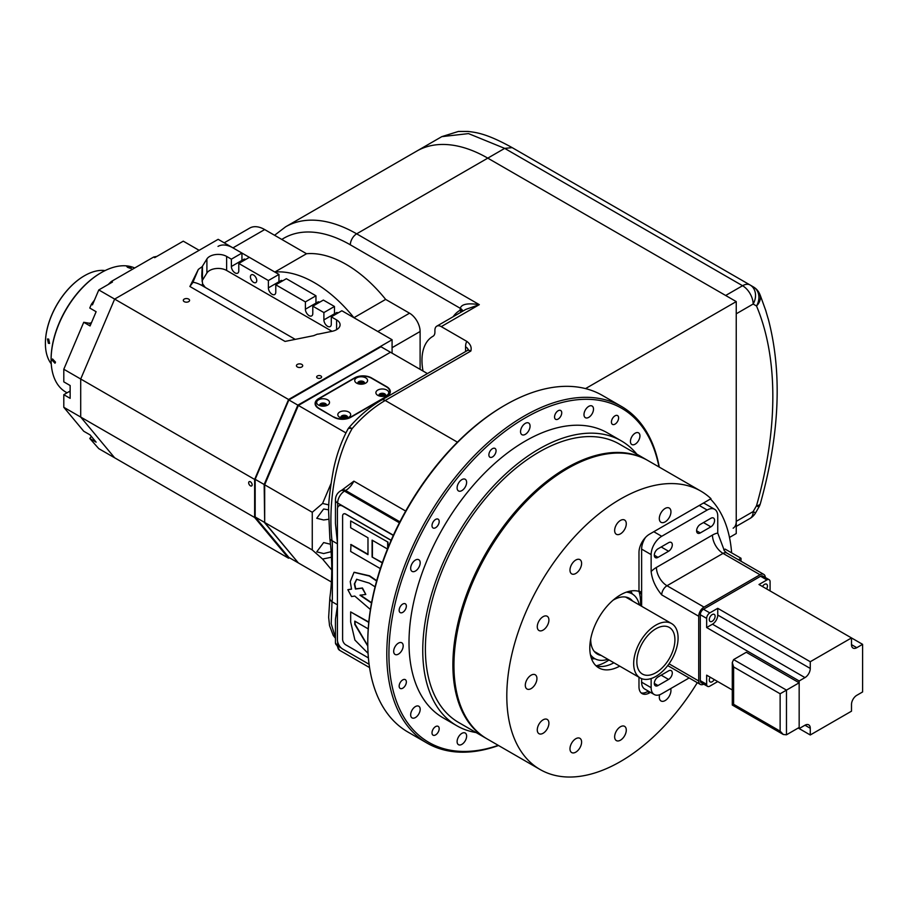 <?xml version="1.0" encoding="UTF-8"?>
<svg xmlns="http://www.w3.org/2000/svg" width="908" height="908" viewBox="0 0 908 908"><rect width="100%" height="100%" fill="white"/><g stroke="black" fill="none" stroke-linecap="round" stroke-linejoin="round"><path stroke-width="1.36" d="M435.59 726.604A5.085 2.94 120 0 0 432.276 731.088A5.085 2.94 120 0 0 433.048 735.162A5.085 2.94 120 0 0 435.59 734.913A5.085 2.94 120 0 0 438.916 730.429A5.085 2.94 120 0 0 438.133 726.355A5.085 2.94 120 0 0 435.59 726.604M402.755 679.888A5.085 2.94 120 0 0 399.429 684.371A5.085 2.94 120 0 0 400.212 688.446A5.085 2.94 120 0 0 402.755 688.196A5.085 2.94 120 0 0 406.08 683.713A5.085 2.94 120 0 0 405.297 679.638A5.085 2.94 120 0 0 402.755 679.888M402.755 604.058A5.085 2.94 120 0 0 399.429 608.53A5.085 2.94 120 0 0 400.212 612.605A5.085 2.94 120 0 0 402.755 612.355A5.085 2.94 120 0 0 406.08 607.872A5.085 2.94 120 0 0 405.297 603.797A5.085 2.94 120 0 0 402.755 604.058M435.59 519.421A5.085 2.94 120 0 0 432.276 523.905A5.085 2.94 120 0 0 433.048 527.968A5.085 2.94 120 0 0 435.59 527.718A5.085 2.94 120 0 0 438.916 523.246A5.085 2.94 120 0 0 438.133 519.172A5.085 2.94 120 0 0 435.59 519.421M492.465 448.666A5.085 2.94 120 0 0 489.151 453.149A5.085 2.94 120 0 0 489.923 457.212A5.085 2.94 120 0 0 492.465 456.962A5.085 2.94 120 0 0 495.791 452.49A5.085 2.94 120 0 0 495.008 448.416A5.085 2.94 120 0 0 492.465 448.666M558.148 410.745A5.085 2.94 120 0 0 554.822 415.228A5.085 2.94 120 0 0 555.605 419.303A5.085 2.94 120 0 0 558.148 419.053A5.085 2.94 120 0 0 561.462 414.57A5.085 2.94 120 0 0 560.69 410.495A5.085 2.94 120 0 0 558.148 410.745M615.022 415.83A5.085 2.94 120 0 0 611.697 420.302A5.085 2.94 120 0 0 612.48 424.376A5.085 2.94 120 0 0 615.022 424.127A5.085 2.94 120 0 0 618.337 419.644A5.085 2.94 120 0 0 617.565 415.58A5.085 2.94 120 0 0 615.022 415.83M658.981 466.939A192.882 111.366 120 0 0 525.301 417.873A192.882 111.366 120 0 0 389.6 638.018A192.882 111.366 120 0 0 498.254 745.355M498.537 745.513A194.38 112.229 -60 0 1 427.055 743.096A194.38 112.229 -60 0 1 397.261 587.34A194.38 112.229 -60 0 1 524.245 416.046A194.38 112.229 -60 0 1 621.435 406.421A194.38 112.229 -60 0 1 659.265 467.109M486.699 738.681A160.739 92.798 -60 0 1 486.177 738.374A160.739 92.798 -60 0 1 461.536 609.574A160.739 92.798 -60 0 1 566.535 467.926A160.739 92.798 -60 0 1 646.905 459.97A160.739 92.798 -60 0 1 647.438 460.277M367.774 643.125L367.774 641.899A192.882 111.366 -60 0 1 504.156 405.672L505.211 405.059A194.38 112.229 120 0 0 367.774 643.125A194.38 112.229 120 0 0 408.033 732.109L427.055 743.096M621.435 406.421L602.413 395.434A194.38 112.229 120 0 0 505.223 405.059A194.38 112.229 120 0 0 505.211 405.059L504.156 405.672M646.905 459.97L619.415 444.103A160.739 92.798 120 0 0 539.046 452.059A160.739 92.798 120 0 0 434.047 593.707A160.739 92.798 120 0 0 458.688 722.507L486.177 738.374M584.627 411.494A6.731 3.882 120 0 0 585.376 417.691A6.731 3.882 120 0 0 592.867 412.232A6.731 3.882 120 0 0 592.107 406.035A6.731 3.882 120 0 0 584.627 411.494M520.545 431.606A6.731 3.882 120 0 0 521.941 434.694A6.731 3.882 120 0 0 527.128 432.889A6.731 3.882 120 0 0 530.068 426.113A6.731 3.882 120 0 0 528.672 423.037A6.731 3.882 120 0 0 523.485 424.842A6.731 3.882 120 0 0 520.545 431.606M457.745 490.241A6.731 3.882 120 0 0 458.506 490.944A6.731 3.882 120 0 0 464.76 487.8A6.731 3.882 120 0 0 465.986 479.991A6.731 3.882 120 0 0 465.236 479.288A6.731 3.882 120 0 0 458.971 482.432A6.731 3.882 120 0 0 457.745 490.241M413.049 571.688A6.731 3.882 120 0 0 419.201 566.717A6.731 3.882 120 0 0 418.792 559.725A6.731 3.882 120 0 0 417.805 559.419A6.731 3.882 120 0 0 411.653 564.39A6.731 3.882 120 0 0 412.062 571.382A6.731 3.882 120 0 0 413.049 571.688M398.43 654.112A6.731 3.882 120 0 0 402.823 648.187A6.731 3.882 120 0 0 401.79 642.796A6.731 3.882 120 0 0 398.43 643.125A6.731 3.882 120 0 0 394.038 649.05A6.731 3.882 120 0 0 395.071 654.441A6.731 3.882 120 0 0 398.43 654.112M417.805 715.436A6.731 3.882 120 0 0 418.792 706.231A6.731 3.882 120 0 0 413.049 708.671A6.731 3.882 120 0 0 412.062 717.888A6.731 3.882 120 0 0 417.805 715.436M465.986 739.237A6.731 3.882 120 0 0 465.236 733.04A6.731 3.882 120 0 0 457.745 738.499A6.731 3.882 120 0 0 458.506 744.696A6.731 3.882 120 0 0 465.986 739.237M632.808 435.295A6.731 3.882 120 0 0 631.82 444.511A6.731 3.882 120 0 0 637.564 442.06A6.731 3.882 120 0 0 638.551 432.855A6.731 3.882 120 0 0 632.808 435.295M621.288 440.857L607.543 432.923A164.473 94.965 120 0 0 525.301 441.072A164.473 94.965 120 0 0 417.862 586.012A164.473 94.965 120 0 0 443.07 717.808L456.815 725.742A164.473 94.965 -60 0 1 431.606 593.945A164.473 94.965 -60 0 1 539.046 449.006A164.473 94.965 -60 0 1 621.288 440.857A164.473 94.965 -60 0 1 636.849 454.17M476.121 732.574A164.473 94.965 -60 0 1 456.815 725.742M660.093 514.722A8.229 4.744 120 0 0 661.024 522.293A8.229 4.744 120 0 0 670.172 515.619A8.229 4.744 120 0 0 669.241 508.049A8.229 4.744 120 0 0 660.093 514.722M570.757 573.016A8.229 4.744 120 0 0 571.677 573.879A8.229 4.744 120 0 0 579.327 570.042A8.229 4.744 120 0 0 580.825 560.486A8.229 4.744 120 0 0 579.906 559.634A8.229 4.744 120 0 0 572.256 563.471A8.229 4.744 120 0 0 570.757 573.016M540.181 630.89A8.229 4.744 120 0 0 547.706 624.817A8.229 4.744 120 0 0 547.206 616.271A8.229 4.744 120 0 0 546.003 615.896A8.229 4.744 120 0 0 538.478 621.969A8.229 4.744 120 0 0 538.977 630.515A8.229 4.744 120 0 0 540.181 630.89M531.123 688.605A8.229 4.744 120 0 0 536.492 681.352A8.229 4.744 120 0 0 535.232 674.769A8.229 4.744 120 0 0 531.123 675.177A8.229 4.744 120 0 0 525.743 682.419A8.229 4.744 120 0 0 527.015 689.013A8.229 4.744 120 0 0 531.123 688.605M546.003 730.69A8.229 4.744 120 0 0 547.206 719.431A8.229 4.744 120 0 0 540.181 722.416A8.229 4.744 120 0 0 538.977 733.675A8.229 4.744 120 0 0 546.003 730.69M580.825 745.888A8.229 4.744 120 0 0 579.906 738.317A8.229 4.744 120 0 0 570.757 744.991A8.229 4.744 120 0 0 571.677 752.562A8.229 4.744 120 0 0 580.825 745.888M626.282 730.111A8.229 4.744 120 0 0 624.579 726.343A8.229 4.744 120 0 0 618.235 728.545A8.229 4.744 120 0 0 614.648 736.831A8.229 4.744 120 0 0 616.35 740.587A8.229 4.744 120 0 0 622.684 738.386A8.229 4.744 120 0 0 626.282 730.111M659.662 694.734A8.229 4.744 120 0 0 660.093 700.125A8.229 4.744 120 0 0 661.024 700.976A8.229 4.744 120 0 0 668.163 697.843A8.229 4.744 120 0 0 670.671 688.616M614.648 530.499A8.229 4.744 120 0 0 616.35 534.267A8.229 4.744 120 0 0 622.684 532.065A8.229 4.744 120 0 0 626.282 523.791A8.229 4.744 120 0 0 624.579 520.023A8.229 4.744 120 0 0 618.235 522.225A8.229 4.744 120 0 0 614.648 530.499M619.71 666.131A43.357 25.038 -60 0 1 598.781 667.857A43.357 25.038 -60 0 1 589.803 648.006A43.357 25.038 -60 0 1 606.816 606.476A43.357 25.038 -60 0 1 638.982 591.392A48.601 28.057 -60 0 1 640.549 602.231A48.601 28.057 -60 0 1 640.435 605.579M613.899 662.772A43.357 25.038 -60 0 1 596.068 665.836A48.601 28.057 -60 0 0 609.03 659.968M697.287 682.668A160.739 92.798 -60 0 1 540.09 769.507L487.233 738.987A160.739 92.798 -60 0 1 453.943 665.405A160.739 92.798 -60 0 1 524.098 503.645A160.739 92.798 -60 0 1 647.971 460.583L700.828 491.103A160.739 92.798 -60 0 1 710.987 498.685L649.56 534.154A14.948 8.637 -60 0 0 638.982 552.461L638.982 591.392M540.09 769.507A160.739 92.798 -60 0 1 506.8 695.925A160.739 92.798 -60 0 1 576.966 534.165A160.739 92.798 -60 0 1 700.828 491.103M731.621 552.847A160.739 92.798 120 0 0 710.442 499.003M641.093 692.861A14.948 8.637 120 0 0 647.438 691.646L649.56 692.861L650.457 692.339M649.56 692.861A14.948 8.637 -60 0 1 642.081 693.61A14.948 8.637 -60 0 1 638.982 686.766L638.982 677.255M638.982 591.358A43.357 25.038 -60 0 1 641.627 594.547M638.982 590.983A43.357 25.038 -60 0 1 640.026 591.528A43.357 25.038 -60 0 1 641.627 592.606M647.438 691.646L648.346 691.124M630.617 591.04A40.372 23.313 -60 0 1 632.343 594.002M594.967 658.743A40.372 23.313 -60 0 1 591.528 658.743M626.35 592.164A37.376 21.588 -60 0 1 629.777 592.822A37.376 21.588 -60 0 1 632.127 593.877A37.376 21.588 -60 0 1 639.277 604.91M607.872 659.299A37.376 21.588 -60 0 1 597.089 659.673A37.376 21.588 -60 0 1 594.74 658.618A37.376 21.588 -60 0 1 590.37 654.475M601.175 655.428A32.143 18.557 -60 0 1 599.371 654.986A32.143 18.557 -60 0 1 597.362 654.089A32.143 18.557 -60 0 1 590.699 638.971M613.082 600.199A32.143 18.557 -60 0 1 627.485 597.498A32.143 18.557 -60 0 1 629.505 598.406A32.143 18.557 -60 0 1 632.581 601.039M651.138 678.537L651.138 687.674A14.948 8.637 120 0 0 654.237 694.518A14.948 8.637 120 0 0 661.716 693.78L689.127 677.958M717.751 533.064L717.751 516.141A14.948 8.637 120 0 0 714.653 509.297A14.948 8.637 120 0 0 707.173 510.046L661.716 536.288A14.948 8.637 120 0 0 651.138 554.606L651.138 571.518A22.428 12.95 -60 0 1 656.427 567.421L712.462 535.073A22.428 12.95 -60 0 1 717.751 533.064L724.425 550.838L726.775 553.017A7.48 4.313 120 0 0 723.04 553.381L667.005 585.739L704.006 607.1A7.48 4.313 120 0 0 698.717 616.26L698.717 680.966A7.48 4.313 120 0 0 700.272 684.382A7.48 4.313 120 0 0 703.745 684.155M651.138 554.606L641.627 549.113L641.627 606.272M641.627 678.639L641.627 682.18L651.138 687.674M698.717 616.26L661.716 594.888C655.565 587.465 652.046 579.679 651.138 571.518M765.319 577.499A7.48 4.313 120 0 0 763.776 574.378A7.48 4.313 120 0 0 760.041 574.753L704.006 607.1M654.237 694.518L644.725 689.024A14.948 8.637 -60 0 1 641.627 682.18M641.627 549.113A14.948 8.637 -60 0 1 645.497 537.434M703.235 503.168A14.948 8.637 -60 0 1 705.141 503.804L714.653 509.297M710.873 526.833A5.232 3.019 120 0 0 714.301 522.214A5.232 3.019 120 0 0 713.495 518.025A5.232 3.019 120 0 0 710.873 518.286L700.306 524.393A5.232 3.019 120 0 0 696.89 529.001A5.232 3.019 120 0 0 697.685 533.189A5.232 3.019 120 0 0 700.306 532.928L710.873 526.833L703.473 522.554M668.583 551.247A5.232 3.019 120 0 0 672.011 546.639A5.232 3.019 120 0 0 671.205 542.439A5.232 3.019 120 0 0 668.583 542.7L658.016 548.807A5.232 3.019 120 0 0 654.6 553.415A5.232 3.019 120 0 0 655.394 557.614A5.232 3.019 120 0 0 658.016 557.353L668.583 551.247L661.183 546.968M668.583 679.434A5.232 3.019 120 0 0 672.011 674.826A5.232 3.019 120 0 0 671.205 670.626A5.232 3.019 120 0 0 668.583 670.887L658.016 676.993A5.232 3.019 120 0 0 654.6 681.602A5.232 3.019 120 0 0 655.394 685.801A5.232 3.019 120 0 0 658.016 685.54L668.583 679.434L661.183 675.166M723.812 549.885L725.151 549.113L741.007 558.261L738.442 559.748M741.007 561.235L741.007 558.261M714.255 679.559A4.109 2.372 -60 0 1 710.147 681.931A4.109 2.372 -60 0 1 709.296 680.047A4.109 2.372 -60 0 1 710.147 677.186M762.482 586.534A4.109 2.372 -60 0 1 766.59 584.162A4.109 2.372 -60 0 1 767.442 586.046A4.109 2.372 -60 0 1 766.59 588.906M712.201 614.58A4.109 2.372 -60 0 1 714.255 614.375A4.109 2.372 -60 0 1 714.891 617.667A4.109 2.372 -60 0 1 712.201 621.288A4.109 2.372 -60 0 1 710.147 621.492A4.109 2.372 -60 0 1 709.511 618.2A4.109 2.372 -60 0 1 712.201 614.58M709.818 686.153L717.751 681.567L732.291 689.966L706.651 675.166L706.651 684.314A4.483 2.588 120 0 0 707.582 686.369A4.483 2.588 120 0 0 709.818 686.153M851.5 711.18L810.265 734.981L798.211 728.023L799.165 728.579L799.165 680.966L706.651 627.553L706.651 618.393L700.306 614.727A4.483 2.588 -60 0 1 703.473 609.234L760.575 576.274A4.483 2.588 -60 0 1 762.811 576.047L769.155 579.713A4.483 2.588 120 0 0 766.92 579.94L758.986 584.514L862.6 644.34L862.6 691.953L856.789 695.312A7.48 4.313 -60 0 0 851.5 704.46L851.5 711.18M707.582 686.369L701.237 682.714A4.483 2.588 -60 0 1 700.306 680.66L700.306 614.727M862.6 644.34L856.789 647.688A7.48 4.313 -60 0 1 853.043 648.062A7.48 4.313 -60 0 1 851.5 644.646L851.5 637.927L810.265 661.728L717.751 608.326L709.818 612.9A4.483 2.588 120 0 0 706.651 618.393M770.086 590.926L770.086 581.767A4.483 2.588 120 0 0 769.155 579.713M810.265 661.728L810.265 668.447A7.48 4.313 -60 0 1 804.976 677.606L799.165 680.966M799.165 728.579L804.976 725.22A7.48 4.313 -60 0 1 808.71 724.845A7.48 4.313 -60 0 1 810.265 728.273L810.265 734.981M804.976 677.606L712.462 624.193L706.651 627.553M712.462 624.193A7.48 4.313 120 0 0 717.751 615.034L810.265 668.447M717.751 608.326L717.751 615.034M732.291 662.5L733.607 659.594L746.297 652.273L799.165 682.793L780.131 693.78L733.607 666.926L733.607 704.279L732.291 705.039L732.291 662.5L733.607 666.926M733.607 704.279L780.131 731.144L783.298 734.493L786.476 734.799L799.165 727.478L799.165 682.793M368.069 653.351L354.914 640.061L350.67 622.003L350.67 611.935L368.761 622.389M368.217 628.881L354.778 621.129L354.778 624.386L367.797 646.087M350.67 611.935L368.796 622.037M355.096 621.31L355.096 624.193L367.785 645.702M393.3 535.414L342.713 506.21A7.48 4.313 60 0 0 338.968 505.835A7.48 4.313 60 0 0 337.424 509.263L337.424 639.89A7.48 4.313 60 0 0 342.713 649.05L369.091 664.27M399.895 521.828L345.619 490.49L344.507 491.126A9.716 5.607 120 0 0 337.64 503.032L393.391 535.221L342.713 506.21M339.081 505.779A7.48 4.313 60 0 1 339.183 505.711A7.48 4.313 60 0 1 342.918 506.085M391.132 540.271L345.88 514.144A4.483 2.588 -120 0 0 343.644 513.917A4.483 2.588 -120 0 0 343.587 513.951M391.087 540.362L345.778 514.2A4.483 2.588 -120 0 0 343.53 513.985A4.483 2.588 -120 0 0 342.611 516.039L342.611 639.345A4.483 2.588 -120 0 0 345.778 644.839L368.398 657.891M380.339 568.601L350.67 551.462L350.987 544.471L367.978 554.277M387.466 549.011L372.087 540.135L372.087 557.024L382.37 562.585M372.087 557.024L382.257 562.892M372.405 540.317L372.405 556.842M350.67 544.652L367.978 554.64L367.978 537.763L350.67 527.775L350.67 520.954L387.988 542.144L387.988 547.717M387.671 542.326L387.671 548.5M350.67 520.954L387.988 542.144M370.419 609.518L354.778 596.068L351.532 596.567L347.855 589.701L351.532 589.156L350.238 581.597L354.006 572.346L369.272 576.013L376.616 580.995M375.072 586.84L369.272 583.118L356.628 579.293L354.347 583.969L355.425 589.042L362.133 588.18L365.81 594.445L359.977 595.217L371.52 603.037M347.855 589.701L351.487 589.031M354.165 572.256L369.59 575.82L376.718 580.632M360.294 595.035L371.588 602.708M356.776 579.213L354.665 583.787L355.743 588.861L362.451 587.987L365.81 594.445M759.746 294.135A14.948 11.168 157.5 0 1 759.769 294.169L759.769 294.169A14.948 11.168 157.5 0 1 759.78 294.215A14.948 11.18 157.2 0 1 756.523 305.996L753.152 304.032L736.24 313.805L736.24 521.351L753.152 511.579L756.523 505.733A14.948 4.892 15.8 0 0 760.337 503.702C779.756 434.217 782.378 372.518 768.179 318.629L768.179 318.629M504.689 148.379L468.517 133.601L441.787 136.643L458.415 131.444L468.017 131.444C475.576 132.432 485.928 133.045 512.169 147.629L504.689 148.379L487.778 158.14L725.662 295.486L742.574 285.725L504.689 148.379M768.111 318.594L765.66 310.241M441.787 136.654L285.645 226.796A142.045 82.015 60 0 1 356.662 233.833L487.778 158.14A142.045 82.015 -120 0 0 416.749 151.103A142.045 82.015 60 0 1 487.778 158.14L736.24 301.592L736.24 533.552L729.487 537.445M733.142 528.195A14.948 8.637 -120 0 0 736.24 521.351M753.504 286.996A14.948 14.948 130 0 1 759.758 294.169A348.797 201.372 -60 0 1 760.461 295.86L760.132 295.055A349.376 201.712 120 0 0 759.78 294.215A14.948 14.948 0 0 0 756.739 289.538A14.948 14.948 136.1 0 1 759.78 294.215L760.132 295.055A349.376 201.712 120 0 1 760.291 295.463M756.024 288.846A14.948 14.948 136.1 0 1 756.739 289.538L755.558 288.438A14.948 14.948 0 0 0 753.47 286.973A14.948 12.213 120.2 0 1 756.523 305.996A335.846 193.903 120 0 1 756.523 505.733L758.906 507.084A14.948 14.948 0 0 0 760.337 503.702M282.66 280.833A3.734 2.156 -120 0 0 280.788 280.651A3.734 2.156 -120 0 0 280.016 282.365M319.661 302.205A3.734 2.156 -120 0 0 317.789 302.012A3.734 2.156 -120 0 0 317.017 303.726M338.162 312.885A3.734 2.156 -120 0 0 336.3 312.704A3.734 2.156 -120 0 0 335.517 314.406M245.648 259.472A3.734 2.156 -120 0 0 243.787 259.291A3.734 2.156 -120 0 0 243.004 260.993M353.938 317.721L385.65 299.402L409.531 313.192L377.819 331.499L353.938 317.721A112.138 64.752 -120 0 0 274.818 272.037L232.959 247.873A29.907 17.263 -120 0 0 218.011 246.397M409.531 313.192A14.948 8.637 60 0 1 420.109 331.499L420.109 369.352M224.208 242.822L249.734 228.078A29.907 17.263 60 0 1 264.682 229.565L306.529 253.729L274.818 272.037M385.65 299.402A112.138 64.752 -120 0 0 306.529 253.729M669.616 622.684A31.405 18.126 120 0 0 639.277 643.318A31.405 18.126 120 0 0 640.185 677.947A31.405 18.126 120 0 0 642.149 678.832A31.405 18.126 120 0 0 672.487 658.187A31.405 18.126 120 0 0 671.58 623.558A31.405 18.126 120 0 0 669.616 622.684M644.112 674.814A26.911 15.538 120 0 0 670.115 657.131A26.911 15.538 120 0 0 669.344 627.451A26.911 15.538 120 0 0 667.652 626.69A26.911 15.538 120 0 0 641.65 644.385A26.911 15.538 120 0 0 642.421 674.065A26.911 15.538 120 0 0 644.112 674.814M91.345 436.419L89.778 438.496L98.79 448.654L114.646 457.802L80.71 417.067L114.646 457.802L288.574 558.216L254.637 517.481L254.637 479.435L288.574 399.509L114.646 299.095L218.158 239.326L241.948 253.06L231.381 259.166L226.625 256.419A11.963 6.901 0 0 0 206.899 258.984L202.45 266.18A11.963 6.901 180 0 0 202.2 266.623L198.341 269.404L189.886 286.485L285.044 341.419L313.646 335.676L317.255 334.201A11.963 6.901 180 0 0 319.673 333.86L332.146 331.295A11.963 6.901 0 0 0 340.08 324.792A11.963 6.901 0 0 0 336.584 319.9L331.295 316.858L341.862 310.752L392.086 339.74L288.574 399.509M392.086 353.178L392.086 339.74M320.876 377.989A2.463 1.419 0 0 0 321.602 376.979A2.463 1.419 0 0 0 320.081 375.662A2.463 1.419 0 0 0 317.391 375.969A2.463 1.419 0 0 0 316.665 376.979A2.463 1.419 0 0 0 318.186 378.296A2.463 1.419 0 0 0 320.876 377.989M188.66 301.649A3.144 1.816 0 0 0 189.579 300.366A3.144 1.816 0 0 0 187.65 298.698A3.144 1.816 0 0 0 184.222 299.084A3.144 1.816 0 0 0 183.303 300.366A3.144 1.816 0 0 0 185.243 302.046A3.144 1.816 0 0 0 188.66 301.649M301.796 366.968A3.144 1.816 0 0 0 302.716 365.686A3.144 1.816 0 0 0 300.775 364.006A3.144 1.816 0 0 0 297.359 364.403A3.144 1.816 0 0 0 296.439 365.686A3.144 1.816 0 0 0 298.369 367.365A3.144 1.816 0 0 0 301.796 366.968M253.582 275.033A4.483 2.588 -120 0 0 251.334 274.818A4.483 2.588 -120 0 0 250.653 278.416A4.483 2.588 -120 0 0 253.582 282.365A4.483 2.588 -120 0 0 255.829 282.581A4.483 2.588 -120 0 0 256.51 278.994A4.483 2.588 -120 0 0 253.582 275.033M248.667 482.795A2.463 1.419 -120 0 0 249.745 485.281A2.463 1.419 -120 0 0 251.641 485.939A2.463 1.419 -120 0 0 252.152 484.815A2.463 1.419 -120 0 0 251.073 482.33A2.463 1.419 -120 0 0 249.178 481.671A2.463 1.419 -120 0 0 248.667 482.795M242.073 261.538A5.232 3.019 60 0 1 241.948 260.392L241.948 253.06M279.074 282.899A5.232 3.019 60 0 1 278.96 281.752L278.96 274.432L249.348 257.339L238.781 263.445L238.781 270.766A5.232 3.019 60 0 1 237.692 273.16A5.232 3.019 60 0 1 233.662 271.764A5.232 3.019 60 0 1 231.381 266.498L231.381 259.166M316.086 304.271A5.232 3.019 60 0 1 315.961 303.113L315.961 295.792L286.361 278.699L275.782 284.806L275.782 292.126A5.232 3.019 60 0 1 274.704 294.521A5.232 3.019 60 0 1 270.663 293.125A5.232 3.019 60 0 1 268.382 287.859L268.382 280.527L238.781 263.445M334.587 314.951A5.232 3.019 60 0 1 334.462 313.805L334.462 306.473L323.361 300.071L312.795 306.166L312.795 313.498A5.232 3.019 60 0 1 311.705 315.893A5.232 3.019 60 0 1 307.676 314.486A5.232 3.019 60 0 1 305.394 309.219L305.394 301.899L275.782 284.806M288.574 558.216L289.391 557.75M70.143 390.905A7.854 4.529 -60 0 1 69.087 391.632L63.798 394.685L63.798 407.295L80.71 417.067L80.71 379.022L114.646 299.095L80.71 379.022L80.71 417.067L254.637 517.481M278.96 274.432L268.382 280.527M315.961 295.792L305.394 301.899M334.462 306.473L323.895 312.579L312.795 306.166M331.295 316.858L331.295 324.179A5.232 3.019 60 0 1 330.206 326.574A5.232 3.019 60 0 1 326.176 325.166A5.232 3.019 60 0 1 323.895 319.9L323.895 312.579M254.637 479.435L63.798 369.25L63.798 381.859L70.143 385.525L70.143 398.34L63.798 394.685M332.022 331.318L226.625 270.459A11.963 6.901 0 0 0 206.899 273.024L202.45 280.22A11.963 6.901 0 0 0 202.007 281.105M189.886 286.485L192.825 282.547A5.981 1.056 -157.2 0 1 196.287 283.024A5.981 1.056 -157.2 0 1 201.882 285.475L295.236 339.376M202.2 266.623L201.746 276.134L202.586 283.807L201.882 285.475M205.253 287.427L202.586 283.807M91.515 322.556A7.854 4.529 -60 0 1 88.723 323.146L83.74 322.283L63.798 369.25M51.109 359.273A70.279 40.576 120 0 1 51.109 358.978A70.279 40.576 120 0 1 100.799 272.899L101.333 272.593A71.028 41.008 120 0 0 51.109 359.579A71.028 41.008 120 0 0 65.819 392.097L67.044 392.801M55.502 362.122L55.002 363.234L52.006 360.101L52.539 358.966L55.502 362.122M127.563 267.304C126.325 266.044 127.336 266.135 130.582 267.565C131.842 268.734 130.831 268.643 127.563 267.304L126.779 266.521M156.812 256.431A101.673 58.702 120 0 0 153.645 257.043L154.701 257.656L183.268 241.165L199.136 250.313L114.646 299.095L98.79 289.936L112.456 282.048L111.4 281.435A101.673 58.702 120 0 0 108.222 284.488M153.645 257.043L111.4 281.435M63.798 407.295L83.74 431.243L90.085 434.898L96.123 442.162L89.778 438.496M94.443 300.151A101.673 58.702 120 0 0 91.39 304.248L89.778 308.039L96.123 311.705L90.085 325.949L83.74 322.283M91.39 304.248L92.457 304.85L98.79 289.936M134.702 267.985A71.028 41.008 120 0 0 101.333 272.593L100.799 272.899M130.582 267.565L131.376 268.303M264.682 522.089L264.16 484.497L264.773 484.6M298.028 562.529L264.16 522.179L255.171 516.992L255.171 479.31L288.858 399.951L380.985 346.765L427.43 373.574M390.122 352.474L297.847 405.138L288.858 399.951M298.312 405.581L297.847 405.138L264.16 484.497L255.171 479.31M297.847 562.631L288.858 557.444L255.171 516.992M328.685 509.853L323.645 508.991L316.744 518.275L323.645 519.978L328.628 519.274M330.489 544.244L323.645 542.564L316.744 551.848L323.645 553.551L331.114 551.689M343.031 418.316A2.463 1.419 180 0 1 345.46 418.316M381.088 396.342A2.463 1.419 180 0 1 383.528 396.342M359.943 384.129A2.463 1.419 180 0 1 362.383 384.129M321.886 406.114A2.463 1.419 180 0 1 324.315 406.114M328.878 504.927L322.578 503.463L330.921 483.828M331.443 557.24L322.578 559.056L312.261 549.953L312.261 512.271L322.578 503.463M322.578 559.056L331.749 570.054M312.261 512.271L264.682 484.804L298.369 405.445L345.937 432.9M312.261 549.953L264.682 522.486L264.682 484.804M331.386 581.994L298.369 562.937L264.682 522.486M298.369 405.445L390.497 352.259M333.94 417.271A11.963 6.901 0 0 0 350.851 417.271L386.797 396.512A11.963 6.901 0 0 0 390.304 391.632A11.963 6.901 0 0 0 386.797 386.751L371.474 377.898A11.963 6.901 0 0 0 354.551 377.898L318.606 398.646A11.963 6.901 0 0 0 315.099 403.538A11.963 6.901 0 0 0 318.606 408.418L333.94 417.271L319.139 408.418A11.963 6.901 180 0 1 315.632 403.538A11.963 6.901 180 0 1 319.139 398.646L354.551 378.205A11.963 6.901 180 0 1 371.474 378.205L386.275 386.751A11.963 6.901 180 0 1 389.77 391.632A11.963 6.901 180 0 1 386.275 396.512L386.275 396.819M345.085 417.453A11.963 6.901 180 0 1 344.03 417.396M105.101 270.584A55.32 31.939 120 0 0 84.523 275.714A55.32 31.939 120 0 0 68.009 289.459A55.32 31.939 120 0 0 45.4 343.462A55.32 31.939 120 0 0 49.055 360.419A55.32 31.939 120 0 0 51.257 363.858M48.396 343.292L47.466 338.979L48.691 339.104L49.588 343.428L48.396 343.292M84.41 275.771A55.025 31.769 120 0 0 84.308 275.828A55.025 31.769 120 0 0 45.4 343.224A55.025 31.769 120 0 0 45.4 343.349M346.924 418.043A3.734 2.156 0 0 0 346.89 418.032A3.734 2.156 0 0 0 341.567 418.043M384.981 396.07A3.734 2.156 0 0 0 384.947 396.058A3.734 2.156 0 0 0 379.635 396.07M363.836 383.868A3.734 2.156 0 0 0 363.802 383.846A3.734 2.156 0 0 0 358.49 383.868M325.768 405.842A3.734 2.156 0 0 0 325.745 405.819A3.734 2.156 0 0 0 320.422 405.842M341.136 417.918A3.36 1.941 180 0 1 340.875 417.181A3.36 1.941 180 0 1 341.862 415.807A3.36 1.941 180 0 1 346.629 415.807A3.36 1.941 180 0 1 347.605 417.181A3.36 1.941 180 0 1 347.344 417.918M347.458 417.759A3.36 1.941 0 0 0 346.629 416.965A3.36 1.941 0 0 0 341.033 417.759M319.991 405.717A3.36 1.941 180 0 1 319.729 404.968A3.36 1.941 180 0 1 320.717 403.595A3.36 1.941 180 0 1 325.473 403.595A3.36 1.941 180 0 1 326.46 404.968A3.36 1.941 180 0 1 326.199 405.717M326.312 405.547A3.36 1.941 0 0 0 325.473 404.752A3.36 1.941 0 0 0 319.888 405.547M358.058 383.744A3.36 1.941 180 0 1 357.797 382.994A3.36 1.941 180 0 1 359.874 381.201A3.36 1.941 180 0 1 363.541 381.621A3.36 1.941 180 0 1 364.528 382.994A3.36 1.941 180 0 1 364.267 383.744M364.369 383.573A3.36 1.941 0 0 0 363.541 382.779A3.36 1.941 0 0 0 357.945 383.573M379.204 395.945A3.36 1.941 180 0 1 378.942 395.196A3.36 1.941 180 0 1 381.019 393.402A3.36 1.941 180 0 1 384.686 393.822A3.36 1.941 180 0 1 385.673 395.196A3.36 1.941 180 0 1 385.412 395.945M385.514 395.774A3.36 1.941 0 0 0 384.686 394.991A3.36 1.941 0 0 0 379.101 395.774M348.786 417.294L348.786 417.294A6.424 3.711 0 0 0 348.786 412.05A6.424 3.711 0 0 0 339.694 412.05A6.424 3.711 0 0 0 339.694 417.294A6.424 3.711 0 0 0 348.786 417.294M327.64 405.093L327.64 405.093A6.424 3.711 0 0 0 327.64 399.838A6.424 3.711 0 0 0 318.549 399.838A6.424 3.711 0 0 0 318.549 405.093A6.424 3.711 0 0 0 327.64 405.093M365.708 377.864A6.424 3.711 0 0 0 356.617 377.864A6.424 3.711 0 0 0 356.617 383.119L356.617 383.119A6.424 3.711 0 0 0 365.708 383.119A6.424 3.711 0 0 0 365.708 377.864M386.853 390.077A6.424 3.711 0 0 0 377.762 390.077A6.424 3.711 0 0 0 377.762 395.321L377.762 395.321A6.424 3.711 0 0 0 386.853 395.321A6.424 3.711 0 0 0 386.853 390.077M350.851 417.271L350.851 416.965A11.963 6.901 180 0 1 333.94 416.965M350.851 416.965L386.275 396.512M465.566 351.555L465.566 346.765A16.446 9.5 60 0 1 466.837 341.397C470.514 344.177 471.842 347.389 470.855 351.033L385.219 400.485A104.67 60.427 120 0 0 352.122 428.61A7.48 2.917 -151.2 0 0 347.934 429.098L347.934 429.098C341.397 441.311 336.607 454.681 333.554 469.198C329.888 489.423 328.253 503.747 328.639 512.157L329.865 538.501C332.362 559.771 332.373 579.486 329.876 597.646L328.651 617.349L329.547 625.623L333.247 635.441L335.449 638.267M470.855 351.033A7.48 4.313 -120 0 0 467.121 350.67L381.474 400.11C369.885 406.863 359 416.091 348.831 427.804A7.48 1.929 -139.1 0 1 352.122 428.61C334.257 459.868 328.163 506.755 331.999 540.68A256.431 148.049 60 0 1 332.351 543.767L332.351 599.03A256.431 148.049 60 0 1 331.999 601.72L331.204 623.796L335.449 637.745M585.524 388.601L736.24 301.592M466.837 341.397L441.254 326.619A8.966 5.176 -120 0 0 436.771 326.176A8.966 5.176 -120 0 0 434.909 330.285L434.909 332.135A8.966 5.176 60 0 1 433.048 336.232L432.821 336.369A52.335 30.214 -120 0 0 423.026 371.043M337.64 641.718L337.64 645.872A7.48 4.313 180 0 1 335.449 642.819L335.449 619.313L337.424 605.784M353.87 481.149A14.948 8.637 -60 0 1 345.619 490.49A7.48 4.313 60 0 0 341.885 490.116L353.87 481.149L405.683 511.056M337.424 542.87L335.449 523.485L335.449 499.979A7.48 4.313 0 0 0 337.64 503.032L337.64 507.674M453.126 316.722A61.301 35.389 60 0 1 460.05 310.286L460.288 308.311C461.446 304.123 467.779 302.897 479.31 304.645L465.861 309.378L436.771 326.176M337.424 543.813L331.999 540.68A7.48 3.643 173.2 0 1 329.865 538.501M337.424 604.853L331.999 601.72A7.48 4.903 -172.2 0 1 329.876 597.646M653.783 531.713L661.716 536.288M707.173 510.046L699.251 505.461M669.037 663.827L698.717 680.966M760.041 574.753L723.04 553.381A14.948 8.637 -120 0 1 712.462 535.073M656.427 567.421A14.948 8.637 -120 0 0 667.005 585.739A7.48 4.313 120 0 0 661.716 594.888M658.016 685.54L654.316 683.406M658.016 557.353L654.316 555.208M700.306 532.928L696.606 530.794M700.306 680.66L706.651 684.314M766.92 579.94L760.575 576.274M703.473 609.234L709.818 612.9M810.265 728.273L804.976 725.22M851.5 644.646L856.789 647.688M733.607 659.594L786.476 690.114L786.476 734.799M780.131 731.144L780.131 693.78M512.18 147.641L750.042 284.976A14.948 8.637 -60 0 1 750.076 284.987A14.948 12.213 120.2 0 1 750.11 285.01A14.948 12.213 120.2 0 1 753.152 304.032A14.948 8.637 60 0 0 742.574 285.725A14.948 8.637 -60 0 1 750.053 284.976L512.169 147.629M750.144 285.033L753.436 286.951A14.948 12.213 120.2 0 1 753.47 286.973L750.11 285.01A14.948 14.948 0 0 0 750.053 284.976M755.535 512.941L753.152 511.579A14.948 8.637 -120 0 1 750.053 518.423A14.948 14.948 0 0 0 755.535 512.941L758.906 507.084M420.109 331.499L392.086 347.685M264.682 229.565L232.959 247.873M241.948 260.392L231.381 266.498M278.96 281.752L268.382 287.859M315.961 303.113L305.394 309.219M334.462 313.805L323.895 319.9M226.625 270.459L226.625 256.419M336.584 319.9L336.584 329.672M198.341 269.404L192.825 282.547M202.45 280.22L202.45 266.18M206.899 258.984L206.899 273.024M88.723 323.146L90.766 324.326M69.087 391.632L70.143 392.245M369.556 667.584L339.649 650.321A9.716 5.607 120 0 1 337.64 645.872L341.226 647.949M462.796 311.149A8.966 5.176 0 0 0 460.288 308.311L350.329 244.819A8.966 5.176 -60 0 1 356.662 233.833L479.31 304.645L441.254 326.619M381.474 400.11A7.48 4.313 60 0 1 385.219 400.485L457.439 442.173M350.329 244.819A133.079 76.828 -120 0 0 281.798 239.451M462.036 311.58A8.966 5.176 0 0 0 460.288 310.15A8.966 7.321 60 0 1 461.162 312.091M460.935 312.227A8.966 7.321 60 0 0 460.05 310.286M468.119 349.773A8.966 5.176 0 0 0 465.566 346.765M335.449 499.979C335.517 495.938 337.299 492.862 340.772 490.763A7.48 4.313 60 0 1 344.507 491.126L399.395 522.815M632.127 593.877L628.166 591.585M594.74 658.618L590.79 656.336M700.272 684.382L667.732 665.598M763.776 574.378L726.775 553.017M783.298 734.493L732.291 705.039M766 311.217L760.461 295.86M750.053 518.423L736.24 526.402M640.185 677.947L594.286 651.456M671.58 623.558L625.68 597.067M51.109 358.978L51.109 359.579M315.632 403.538L315.632 405.558M389.77 391.632L389.77 393.663M348.831 427.804A7.48 7.48 0 0 0 347.934 429.098M285.645 226.796L274.579 235.274M467.121 350.67L468.301 349.455L468.199 350.42M335.449 642.819L339.649 650.321M341.885 490.116L340.772 490.763"/></g></svg>
